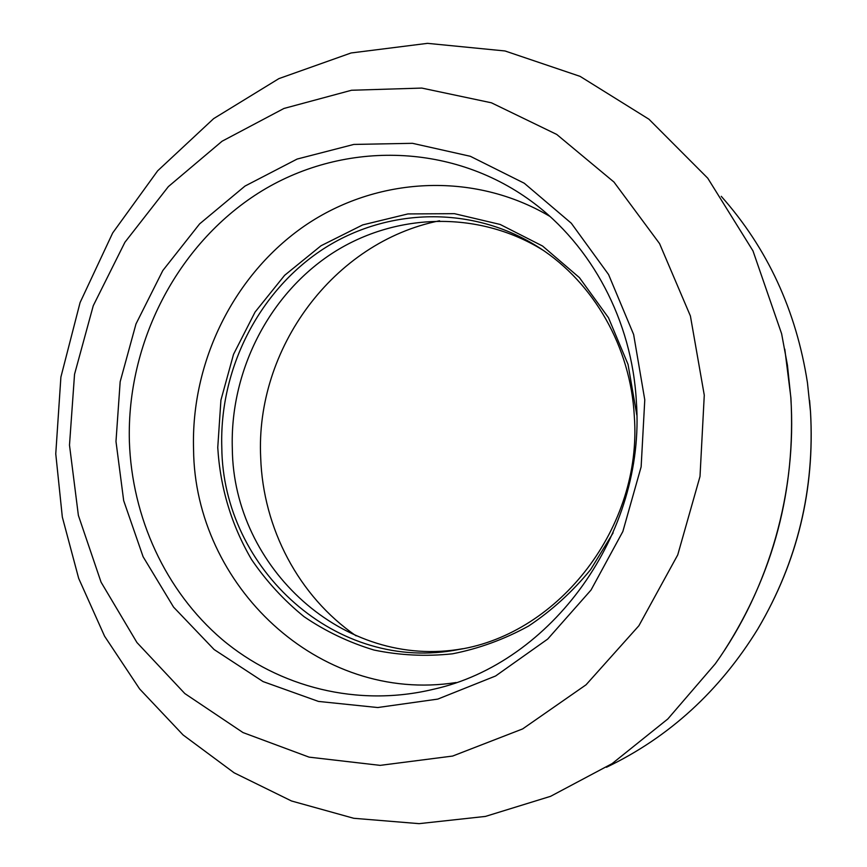 <?xml version="1.0" encoding="UTF-8"?>
<svg xmlns="http://www.w3.org/2000/svg" width="867" height="867" viewBox="0 0 867 867"><rect width="100%" height="100%" fill="white"/><g stroke="black" fill="none" stroke-linecap="round" stroke-linejoin="round"><path stroke-width="1.3" d="M356.099 635.847C298.53 596.29 263.026 528.068 260.696 457.7C255.18 348.924 333.296 241.958 439.558 220.771M644.777 399.85L641.136 466.836L622.853 531.504L591.034 590.026L547.706 639.066L495.577 676L437.802 699.095L377.687 707.537L318.471 701.425L263.091 681.592L214.106 649.524L173.584 607.138L143.088 556.712L123.678 500.638L115.983 441.466L120.166 381.729L135.989 323.944L162.812 270.547L199.627 223.881L244.993 186.08L297.121 159.062L353.812 144.431L412.486 143.315L470.326 156.288L524.275 183.24L571.299 223.231L608.558 274.514L633.625 334.478L644.777 399.85M129.378 441.39C131.892 517.35 165.38 590.958 222.028 639.369C278.881 687.314 357.735 707.537 433.522 689.254C551.585 663.19 646.132 533.606 636.367 401.605C632.054 320.627 591.543 245.394 531.601 201.426C450.092 141.462 340.276 141.31 258.529 192.994C176.695 244.982 126.658 343.029 129.378 441.39M809.583 400.381L810.526 411.988C814.915 489.465 797.499 561.523 758.289 628.142M606.456 767.273C669.161 737.178 719.675 690.977 757.996 628.683C797.391 561.751 814.882 489.356 810.482 411.5L807.448 382.705C796.188 310.44 767.447 248.32 721.257 196.321M784.798 349.184L790.91 397.834C795.83 489.725 773.57 574.062 724.14 650.846M790.791 397.249L787.442 365.235L781.622 333.752L752.979 250.877L707.765 178.212L648.96 119.234L580.11 76.372L505.027 50.969L427.496 43.35L351.07 52.974L278.881 78.626L213.672 118.606L157.664 170.81L112.677 232.963L80.078 302.572L60.896 377.08L55.759 453.831L62.326 517.057L78.68 578.387L104.582 636.205L139.62 688.94L183.11 734.978L234.133 772.811L291.518 800.989L353.747 818.285L419.064 823.65L485.422 816.421L550.588 796.318L612.178 763.578L667.828 718.971L715.253 663.851C769.419 588.238 797.087 491.112 790.791 397.249M704.275 395.168L700.005 476.46L677.734 554.902L638.892 625.736L586.049 684.8L522.638 728.919L452.639 756.057L380.136 765.366L309.085 757.14L242.988 732.561L184.823 693.557L136.932 642.523L101.071 582.18L78.377 515.399L69.49 445.129L74.54 374.273L93.257 305.726L124.913 242.272L168.371 186.6L222.06 141.234L283.942 108.462L351.514 90.255L421.796 88.076L491.426 102.805L556.733 134.439L613.966 182.048L659.559 243.594L690.403 315.978L704.275 395.168M462.859 648.7C343.43 670.169 233.418 567.354 232.323 448.878C229.809 372.637 267.654 296.525 330.262 254.605C392.881 212.957 477.262 209.38 542.991 250.173M613.121 532.88L590.633 569.576C572.502 591.738 551.813 610.563 528.577 626.05C504.291 639.347 478.931 648.603 452.487 653.816C425.881 656.633 399.709 655.376 373.98 650.033C348.924 642.458 325.613 631.349 304.068 616.686C283.834 600.246 266.342 581.204 251.571 559.562C231.478 525.153 220.207 487.807 217.758 447.535L220.922 400.131L233.537 354.31L255.061 312.077L284.625 275.316L321.018 245.751L362.72 224.9L407.891 213.932L454.46 213.672L500.14 224.445L542.569 246.022L579.394 277.603L608.482 317.734L628.044 364.4L636.812 415.076M221.8 447.502C222.754 569.012 336.764 673.995 458.968 649.459C559.67 633.495 642.599 526.562 634.319 416.333C630.699 347.006 593.667 282.772 539.686 247.973C473.274 204.872 386.866 207.386 322.578 249.447C258.29 291.756 219.253 369.548 221.8 447.502M456.107 682.535C318.091 704.167 194.598 584.651 193.558 449.366C190.87 361.962 233.635 274.709 304.902 225.669C376.191 176.966 473.014 170.886 549.841 216.36"/></g></svg>
